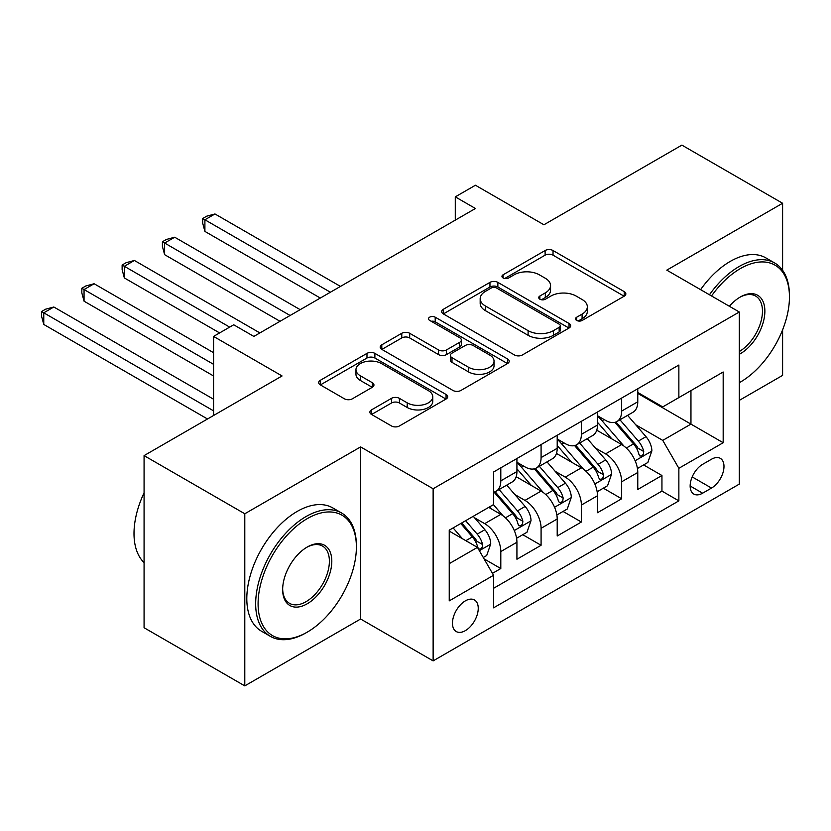 <?xml version="1.0" encoding="UTF-8"?>
<svg xmlns="http://www.w3.org/2000/svg" width="831" height="831" viewBox="0 0 831 831"><rect width="100%" height="100%" fill="white"/><g stroke="black" fill="none" stroke-linecap="round" stroke-linejoin="round"><path stroke-width="1.25" d="M576.652 320.434A3.916 2.264 0 0 0 582.188 320.434L624.206 296.179A5.588 3.231 0 0 0 625.847 293.904A5.588 3.231 0 0 0 624.206 291.619L553.03 250.526A5.588 3.231 0 0 0 545.115 250.526L503.108 274.781A3.916 2.264 0 0 0 501.955 276.38A3.916 2.264 0 0 0 503.108 277.98A3.916 2.264 0 0 0 508.645 277.98L514.077 274.832A17.898 10.336 0 0 1 539.381 274.832L545.313 278.26A17.898 10.336 0 0 1 550.558 285.563A17.898 10.336 0 0 1 545.313 292.876L539.88 296.013A3.916 2.264 0 0 0 538.737 297.612A3.916 2.264 0 0 0 539.88 299.212A3.916 2.264 0 0 0 545.416 299.212L550.849 296.065A17.898 10.336 0 0 1 576.163 296.065L582.095 299.492A17.898 10.336 0 0 1 587.33 306.795A17.898 10.336 0 0 1 582.095 314.108L576.652 317.245A3.916 2.264 0 0 0 575.509 318.844A3.916 2.264 0 0 0 576.652 320.434L576.652 317.245M465.35 630.646A18.23 10.523 120 0 0 477.264 614.576A18.23 10.523 120 0 0 474.47 599.972A18.23 10.523 120 0 0 465.35 600.875A18.23 10.523 120 0 0 453.446 616.934A18.23 10.523 120 0 0 456.24 631.55A18.23 10.523 120 0 0 465.35 630.646M371.53 409.87A5.588 3.231 0 0 0 369.888 412.155A5.588 3.231 0 0 0 371.53 414.44L391.494 425.971A5.588 3.231 0 0 0 399.399 425.971L446.06 399.025A5.588 3.231 0 0 0 447.701 396.751A5.588 3.231 0 0 0 446.06 394.465L374.885 353.372A5.588 3.231 0 0 0 366.98 353.372L320.319 380.307A5.588 3.231 0 0 0 318.678 382.592A5.588 3.231 0 0 0 320.319 384.878L344.439 398.807A5.588 3.231 0 0 0 352.344 398.807L372.319 387.277A5.588 3.231 0 0 0 373.95 384.992A5.588 3.231 0 0 0 372.319 382.707L360.353 375.799A14.958 8.632 0 0 1 355.969 369.691A14.958 8.632 0 0 1 365.204 361.714A14.958 8.632 0 0 1 381.512 363.583L428.37 390.643A14.958 8.632 0 0 1 432.754 396.751A14.958 8.632 0 0 1 423.519 404.728A14.958 8.632 0 0 1 407.211 402.858L399.399 398.35A5.588 3.231 0 0 0 391.494 398.35L371.53 409.87L371.53 414.44M782.605 270.283L782.605 203.263L681.887 145.113L543.91 224.775L475.425 185.24L455.284 196.864L475.425 208.498L253.85 336.42L233.708 324.786L213.567 336.42L213.567 415.5M244.792 513.766L244.792 685.887L360.612 619.012L360.612 446.901L244.792 513.766L144.075 455.617L282.052 375.955L213.567 336.42M360.612 446.901L433.128 488.763L739.299 311.999L739.299 484.109L433.128 660.884L433.128 488.763M782.605 203.263L666.784 270.137L739.299 311.999M514.472 354.972A5.588 3.231 0 0 0 522.377 354.972L569.038 328.027A5.588 3.231 0 0 0 570.679 325.742A5.588 3.231 0 0 0 569.038 323.467L497.862 282.374A5.588 3.231 0 0 0 489.958 282.374L443.297 309.309A5.588 3.231 0 0 0 441.656 311.594A5.588 3.231 0 0 0 443.297 313.879L514.472 354.972M431.216 321.285A3.916 2.264 0 0 1 435.195 321.836L435.195 317.182L507.554 358.961A5.588 3.231 0 0 1 509.195 361.246A5.588 3.231 0 0 1 507.554 363.531L460.893 390.466A5.588 3.231 0 0 1 452.988 390.466L381.803 349.373L381.803 344.813A5.588 3.231 0 0 0 380.172 347.088A5.588 3.231 0 0 0 381.803 349.373M381.803 344.813L401.778 333.283A5.588 3.231 0 0 1 409.683 333.283L438.55 349.944A5.588 3.231 0 0 0 446.455 349.944L459.709 342.299A5.588 3.231 0 0 0 461.34 340.014A5.588 3.231 0 0 0 459.709 337.729L429.658 320.382A3.916 2.264 0 0 1 428.505 318.782A3.916 2.264 0 0 1 430.925 316.694A3.916 2.264 0 0 1 435.195 317.182M244.792 685.887L144.075 627.737L144.075 455.617M739.299 400.386L782.605 375.383L782.605 329.845M492.44 573.369L500.802 568.539L484.089 558.889M474.574 517.817L484.691 523.655A22.79 13.161 60 0 1 500.802 551.566L516.924 542.259L516.924 559.242L541.085 545.281L522.761 534.697M514.856 494.559L524.974 500.397A22.79 13.161 60 0 1 541.085 528.308L557.206 519.001L557.206 535.985L581.378 522.024L563.044 511.439M555.15 471.291L565.257 477.139A22.79 13.161 60 0 1 581.378 505.051L597.489 495.743L597.489 512.717L621.661 498.766L621.661 481.783A22.79 13.161 -120 0 0 605.55 453.882L595.432 448.034M603.327 488.181L621.661 498.766M516.924 542.259A22.79 13.161 -120 0 0 500.802 514.347L488.721 507.367M557.206 519.001A22.79 13.161 -120 0 0 541.085 491.09L516.176 476.703M597.489 495.743A22.79 13.161 -120 0 0 581.378 467.832L556.458 453.446M711.502 459.231L702.631 464.342A17.659 10.201 120 0 0 691.101 479.903A17.659 10.201 120 0 0 693.802 494.061A17.659 10.201 120 0 0 702.631 493.188L711.502 488.067A17.659 10.201 120 0 0 723.032 472.507A17.659 10.201 120 0 0 720.332 458.348A17.659 10.201 120 0 0 711.502 459.231M449.239 563.657L477.441 547.38L493.552 575.291L493.552 607.845L678.865 500.864L678.865 468.3L662.754 440.388L635.715 424.776M493.552 575.291L449.239 600.875L449.239 530.168L493.552 504.583L493.552 472.018L678.865 365.027L678.865 397.592L723.178 372.008L723.178 442.715L678.865 468.3M516.924 462.254L524.974 466.897A22.79 13.161 60 0 0 536.369 468.03L552.48 458.722A22.79 13.161 -120 0 0 557.206 448.293L557.206 435.267M557.206 438.986L565.257 443.64A22.79 13.161 60 0 0 576.652 444.772L592.773 435.465A22.79 13.161 -120 0 0 597.489 425.036L597.489 412.01M493.552 588.317L661.943 491.09L661.943 475.509L637.772 489.459L637.772 472.486A22.79 13.161 -120 0 0 621.661 444.575L596.751 430.188M597.489 415.729L605.55 420.382A22.79 13.161 -120 0 0 616.945 421.514A22.79 13.161 -120 0 0 621.661 411.085L621.661 398.059M616.945 421.514L633.056 412.207A22.79 13.161 -120 0 0 637.772 401.778L637.772 388.752M500.802 467.832L500.802 480.858A22.79 13.161 60 0 1 496.086 491.287A22.79 13.161 60 0 1 493.552 492.212M496.086 491.287L512.197 481.98A22.79 13.161 -120 0 0 516.924 471.551L516.924 458.525M541.085 444.575L541.085 457.601A22.79 13.161 60 0 1 536.369 468.03M581.378 421.317L581.378 434.343A22.79 13.161 60 0 1 576.652 444.772M581.378 505.051L581.378 522.024M541.085 528.308L541.085 545.281M500.802 551.566L500.802 568.539M477.441 547.38L449.239 531.092M662.754 440.388L690.956 424.101L690.956 390.612L723.178 372.008M637.772 393.406L723.178 442.715M637.772 392.471L662.754 406.899L678.865 397.592M360.612 619.012L433.128 660.884M455.284 196.864L455.284 220.122M643.62 464.924L661.943 475.509M661.943 491.09L678.865 500.864M578.22 320.995L582.095 318.751A17.898 10.336 0 0 0 587.33 311.448L587.33 306.795M550.558 285.563L550.558 290.216A17.898 10.336 0 0 1 545.313 297.519L541.448 299.762M624.133 296.22L553.03 255.169A5.588 3.231 0 0 0 545.115 255.169L504.666 278.53M568.965 328.068L497.862 287.017A5.588 3.231 0 0 0 489.958 287.017L443.37 313.921M559.159 327.341A3.916 2.264 0 0 0 560.302 325.742A3.916 2.264 0 0 0 559.159 324.152L496.678 288.077A3.916 2.264 0 0 0 491.142 288.077L485.408 291.39A17.898 10.336 0 0 0 480.173 298.693A17.898 10.336 0 0 0 485.408 305.995L528.111 330.655A17.898 10.336 0 0 0 553.425 330.655L559.159 327.341L559.159 331.995A3.916 2.264 0 0 0 560.302 330.395L560.302 325.742M480.173 298.693L480.173 303.346A17.898 10.336 0 0 0 485.408 310.649L485.408 305.995M559.159 331.995L553.425 335.309A17.898 10.336 0 0 1 528.111 335.309L485.408 310.649M381.886 349.415L401.778 337.937L401.778 333.283M461.34 340.014L461.34 344.668A5.588 3.231 0 0 1 459.709 346.953L446.455 354.598A5.588 3.231 0 0 1 438.55 354.598L409.683 337.937A5.588 3.231 0 0 0 401.778 337.937M435.195 321.836L507.481 363.573M468.507 367.24A14.958 8.632 0 0 0 484.805 369.109A14.958 8.632 0 0 0 494.04 361.132A14.958 8.632 0 0 0 489.656 355.024L473.151 345.499A5.588 3.231 0 0 0 465.246 345.499L451.991 353.144A5.588 3.231 0 0 0 450.36 355.429A5.588 3.231 0 0 0 451.991 357.704L468.507 367.24L468.507 371.893A14.958 8.632 0 0 0 484.805 373.763A14.958 8.632 0 0 0 494.04 365.785L494.04 361.132M450.36 355.429L450.36 360.072A5.588 3.231 0 0 0 451.991 362.358L451.991 357.704M468.507 371.893L451.991 362.358M432.754 396.751L432.754 401.404A14.958 8.632 0 0 1 423.519 409.382A14.958 8.632 0 0 1 407.211 407.502L399.399 402.993A5.588 3.231 0 0 0 391.494 402.993L371.602 414.482M355.969 369.691L355.969 374.345A14.958 8.632 0 0 0 360.353 380.453L360.353 375.799M372.246 387.319L360.353 380.453M445.987 399.077L374.885 358.026A5.588 3.231 0 0 0 366.98 358.026L320.392 384.919M637.439 468.497L647.848 462.483L651.878 450.849A15.093 8.715 -120 0 0 645.999 436.68L627.592 415.365M623.904 446.05L602.07 420.777A43.586 25.159 -120 0 0 597.489 415.978M611.928 438.955L599.722 424.818A36.18 20.889 -120 0 0 597.489 422.387M340.471 286.415L214.98 213.962L204.904 219.779L204.904 231.413L320.319 298.049M614.888 422.335L633.502 443.889A15.093 8.715 60 0 1 638.894 454.287L639.984 456.074L642.031 455.793L643.391 454.131L643.724 451.493A15.093 8.715 -120 0 0 638.343 441.095L619.936 419.79M615.979 421.982L635.985 445.146A7.687 4.435 60 0 1 637.928 448.148L643.724 451.493M204.904 231.413L202.691 223.155L202.691 218.501L330.395 292.232M202.691 218.501L206.722 216.174L214.98 213.962M739.299 382.696A69.503 40.127 120 0 0 740.307 382.125L740.307 382.125A69.503 40.127 120 0 0 789.45 296.999A69.503 40.127 120 0 0 740.307 268.621A69.503 40.127 120 0 0 711.533 295.971M740.307 382.125L739.299 382.707L740.307 382.125M709.456 294.776A71.217 41.114 -60 0 1 739.091 266.533A71.217 41.114 -60 0 1 774.7 263.001A71.217 41.114 -60 0 1 789.45 295.597L789.45 296.999M729.369 306.265A34.757 20.069 -60 0 1 740.296 296.999A34.757 20.069 -60 0 1 764.873 311.189A34.757 20.069 -60 0 1 740.307 353.746A34.757 20.069 -60 0 1 739.299 354.307M700.595 289.655A71.217 41.114 -60 0 1 730.231 261.412A71.217 41.114 -60 0 1 765.839 257.88L774.7 263.001M739.299 351.534A33.043 19.082 120 0 0 760.718 322.407A33.043 19.082 120 0 0 755.618 296.054A33.043 19.082 120 0 0 739.694 297.363M306.026 632.848L307.231 632.152A69.503 40.127 120 0 0 356.385 547.027A69.503 40.127 120 0 0 307.231 518.648A69.503 40.127 120 0 0 258.088 603.773A69.503 40.127 120 0 0 307.231 632.152L306.026 632.848A71.217 41.114 -60 0 1 270.418 636.38A71.217 41.114 -60 0 1 259.501 579.311A71.217 41.114 -60 0 1 306.026 516.56A71.217 41.114 -60 0 1 341.634 513.028A71.217 41.114 -60 0 1 356.385 545.635L356.385 547.027M307.231 603.784A34.757 20.069 -60 0 1 282.654 589.595A34.757 20.069 -60 0 1 307.231 547.027L307.231 547.027A34.757 20.069 -60 0 1 331.808 561.216A34.757 20.069 -60 0 1 307.231 603.784M282.665 588.878A33.043 19.082 120 0 0 289.5 603.327A33.043 19.082 120 0 0 306.026 601.686A33.043 19.082 120 0 0 327.611 572.569A33.043 19.082 120 0 0 322.542 546.092A33.043 19.082 120 0 0 306.618 547.39M270.418 636.38L261.557 631.259A71.217 41.114 -60 0 1 250.64 574.2A71.217 41.114 -60 0 1 297.166 511.439A71.217 41.114 -60 0 1 332.774 507.918L341.634 513.028M144.075 562.608A71.217 41.114 -60 0 1 144.075 492.835M597.146 491.755L607.565 485.74L611.585 474.106A15.093 8.715 -120 0 0 605.706 459.938L587.299 438.623M583.611 469.307L561.787 444.034A43.586 25.159 -120 0 0 557.206 439.235M571.645 462.213L559.429 448.075A36.18 20.889 -120 0 0 557.206 445.645M300.178 309.672L174.697 237.219L164.621 243.036L164.621 254.67L280.037 321.306M574.605 445.593L593.22 467.147A15.093 8.715 60 0 1 598.6 477.545L599.702 479.331L601.737 479.051L603.109 477.389L603.441 474.75A15.093 8.715 -120 0 0 598.05 464.352L579.643 443.048M575.696 445.239L595.702 468.404A7.687 4.435 60 0 1 597.645 471.406L603.441 474.75M164.621 254.67L162.409 246.412L162.409 241.759L290.112 315.489M162.409 241.759L166.439 239.432L174.697 237.219M556.863 515.012L567.272 508.998L571.302 497.374A15.093 8.715 -120 0 0 565.423 483.195L547.016 461.88M543.329 492.565L521.504 467.292A43.586 25.159 -120 0 0 516.924 462.503M531.362 485.47L519.146 471.333A36.18 20.889 -120 0 0 516.924 468.902M259.895 332.93L134.404 260.477L124.338 266.294L124.338 277.928L219.613 332.93M534.312 468.85L552.937 490.404A15.093 8.715 60 0 1 558.318 500.802L559.419 502.599L561.455 502.308L562.826 500.646L563.148 498.018A15.093 8.715 -120 0 0 557.767 487.61L539.361 466.305M535.413 468.497L555.42 491.661A7.687 4.435 60 0 1 557.352 494.663L563.148 498.018M124.338 277.928L122.126 269.67L122.126 265.016L229.678 327.113M122.126 265.016L126.146 262.689L134.404 260.477M516.581 538.27L526.989 532.255L531.019 520.632A15.093 8.715 -120 0 0 525.14 506.453L506.733 485.138M503.046 515.822L493.406 504.666M491.069 508.728L489.501 506.92M213.567 352.697L94.121 283.745L84.056 289.552L84.056 301.186L213.567 375.965M494.03 492.108L512.654 513.662A15.093 8.715 60 0 1 518.035 524.06L519.126 525.857L521.172 525.566L522.533 523.904L522.865 521.276A15.093 8.715 -120 0 0 517.484 510.868L499.078 489.563M495.131 491.755L515.127 514.919A7.687 4.435 60 0 1 517.069 517.921L522.865 521.276M84.056 301.186L81.833 292.928L81.833 288.274L213.567 364.331M81.833 288.274L85.863 285.947L94.121 283.745M483.278 557.497L486.706 555.513L490.726 543.89A15.093 8.715 -120 0 0 484.857 529.711L473.265 516.29M462.452 538.717L453.124 527.924M450.786 531.985L449.239 530.199M213.567 399.223L53.838 307.003L43.763 312.809L43.763 324.443L207.521 418.99M460.779 523.509L472.361 536.919A15.093 8.715 60 0 1 477.742 547.317L478.843 549.114L480.889 548.824L482.25 547.162L482.582 544.534A15.093 8.715 -120 0 0 477.202 534.125L465.609 520.715M461.704 522.969L474.844 538.176A7.687 4.435 60 0 1 476.786 541.189L482.582 544.534M43.763 324.443L41.55 316.185L41.55 311.532L213.567 410.846M41.55 311.532L45.58 309.205L53.838 307.003M484.691 523.655L500.802 514.347M524.974 500.397L541.085 491.09M565.257 477.139L581.378 467.832M605.55 453.882L621.661 444.575M621.661 411.085L637.772 401.778M500.802 480.858L516.924 471.551M541.085 457.601L557.206 448.293M581.378 434.343L597.489 425.036M621.661 481.783L637.772 472.486M692.181 476.911L711.502 488.067M690.145 485.979L702.631 493.188M582.095 318.751L582.095 314.108M539.88 299.212L539.88 296.013M545.313 297.519L545.313 292.876M503.108 277.98L503.108 274.781M545.115 255.169L545.115 250.526M553.03 255.169L553.03 250.526M624.206 296.179L624.206 291.619M443.297 313.879L443.297 309.309M489.958 287.017L489.958 282.374M497.862 287.017L497.862 282.374M569.038 328.027L569.038 323.467M528.111 335.309L528.111 330.655M553.425 335.309L553.425 330.655M409.683 337.937L409.683 333.283M438.55 354.598L438.55 349.944M446.455 354.598L446.455 349.944M459.709 346.953L459.709 342.299M507.554 363.531L507.554 358.961M391.494 402.993L391.494 398.35M399.399 402.993L399.399 398.35M407.211 407.502L407.211 402.858M372.319 387.277L372.319 382.707M320.319 384.878L320.319 380.307M366.98 358.026L366.98 353.372M374.885 358.026L374.885 353.372M446.06 399.025L446.06 394.465M635.133 460.748L651.774 451.14M602.07 420.777L604.147 419.572M638.343 441.095L645.999 436.68M626.304 448.044L633.502 443.889M594.851 484.006L611.491 474.408M561.787 444.034L563.865 442.83M598.05 464.352L605.706 459.938M586.021 471.302L593.22 467.147M554.568 507.274L571.198 497.665M521.504 467.292L523.572 466.098M557.767 487.61L565.423 483.195M545.738 494.559L552.937 490.404M514.275 530.531L530.916 520.923M517.484 510.868L525.14 506.453M505.445 517.817L512.654 513.662M479.352 550.693L490.633 544.18M477.202 534.125L484.857 529.711M465.848 540.68L472.361 536.919"/></g></svg>
